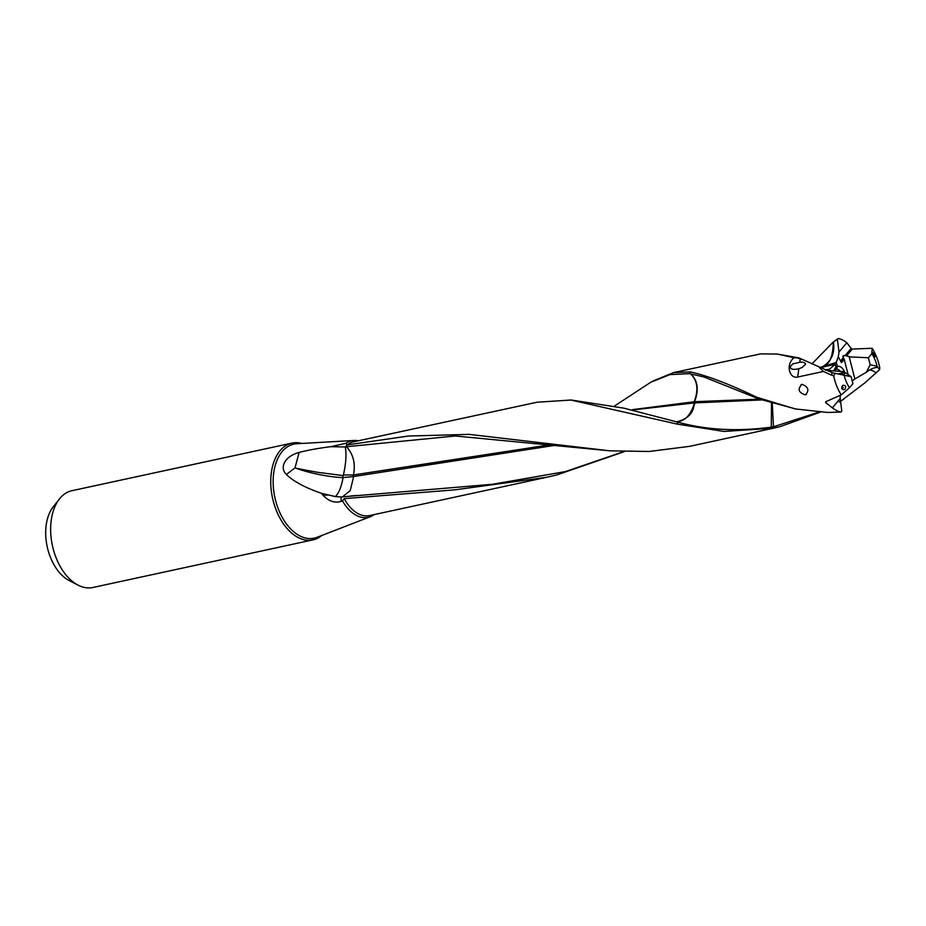 <?xml version="1.0" encoding="UTF-8"?>
<svg xmlns="http://www.w3.org/2000/svg" width="926" height="926" viewBox="0 0 926 926"><rect width="100%" height="100%" fill="white"/><g stroke="black" fill="none" stroke-linecap="round" stroke-linejoin="round"><path stroke-width="1.39" d="M826.536 370.365L843.794 371.65L851.098 376.685L832.497 372.796L831.085 374.972L823.434 371.465L797.691 377.032C789.693 379.162 785.132 364.844 794.033 357.737L777.284 354.045L760.501 353.906L673.526 372.599L690.206 371.893C706.561 375.4 728.704 383.827 756.658 397.208L759.436 399.106L796.684 409.211M797.934 358.13L802.229 359.357L798.71 357.876L794.033 357.737M799.728 362.298C803.004 361.834 804.96 362.46 805.597 364.173L802.24 367.356L798.837 368.78C792.969 369.995 790.144 369.254 790.364 366.58L792.679 363.953L799.728 362.298L800.214 358.721M805.446 394.87C798.501 392.682 797.332 389.151 801.951 384.313C808.386 386.767 809.555 390.297 805.446 394.87L806.303 394.545M801.071 384.649L801.951 384.313M834.21 370.932A6.632 4.109 -102.2 0 1 834.951 369.949L836.074 367.159L835.125 364.288L820.401 367.68M834.013 370.909A9.121 5.649 -102.2 0 1 834.048 370.759A9.121 5.649 -102.2 0 1 836.074 367.159M777.273 354.033L798.71 357.876M624.402 451.599L556.653 474.992L546.699 477.26L455.187 489.808L344.24 498.639L342.504 500.92A39.158 24.261 77.8 0 0 370.041 516.801A39.158 24.261 77.8 0 0 370.458 516.65A39.158 24.261 77.8 0 0 373.838 514.844L373.93 514.636M673.526 372.599L652.923 381.061M820.205 412.209L779.993 426.666L776.15 427.604L775.236 426.226L771.289 427.129C737.582 431.69 706.457 430.034 677.913 422.152L676.663 421.862C695.576 417.036 693.146 404.5 694.743 403.771L694.928 402.903L761.681 399.916M676.663 421.862L623.846 408.146L570.902 399.963M694.94 402.903L694.199 403.724C690.53 415.554 684.522 421.573 676.165 421.758M694.384 402.914L631.335 410.079M312.976 539.87L92.878 587.489A49.518 30.685 -102.2 0 1 78.05 585.128L69.114 580.498A42.307 26.229 -102.2 0 1 47.203 546.71A42.307 26.229 -102.2 0 1 53.187 506.892L59.414 498.987A49.518 30.685 -102.2 0 1 69.612 491.359A49.518 30.685 -102.2 0 1 71.939 490.699L292.037 443.079A49.518 30.685 77.8 0 0 289.711 443.739A49.518 30.685 77.8 0 0 272.95 499.866A49.518 30.685 77.8 0 0 312.976 539.87A49.518 30.685 77.8 0 0 315.291 539.221A49.518 30.685 77.8 0 0 321.75 535.483M78.05 585.128A49.518 30.685 -102.2 0 1 52.412 545.588A49.518 30.685 -102.2 0 1 59.414 498.987M301.841 443.45A49.518 30.685 77.8 0 0 292.037 443.079M341.115 501.371C334.842 503.327 328.765 501.267 322.861 495.19L321.553 493.326L335.316 496.591L341.173 496.961L341.115 501.371L342.504 500.92M294.989 467.896L299.144 452.42C290.776 454.816 285.59 458.949 283.587 464.829C282.685 468.568 283.611 471.785 286.365 474.482L294.989 467.896L296.551 468.382C302.582 470.732 322.213 476.496 342.574 477.654L343.095 475.594L317.317 472.272L296.551 468.382M358.258 440.799A39.158 24.261 77.8 0 0 353.987 440.475A39.158 24.261 77.8 0 0 349.808 441.308A39.158 24.261 77.8 0 0 346.011 443.265L330.814 446.691C318.37 448.242 307.826 450.152 299.144 452.42M286.365 474.482C293.565 481.485 305.291 487.77 321.553 493.326M690.009 371.87L689.476 373.641L669.88 374.625L650.723 382.288L614.667 405.912M689.476 373.641L690.206 371.893M757.283 398.307L704.049 377.009L689.696 373.664M841.78 388.77C844.292 390.529 845.565 389.649 845.6 386.13C843.007 384.417 841.722 385.297 841.78 388.77L843.262 387.381M844.199 375.238A27.491 17.038 77.8 0 0 849.455 387.786L852.904 383.711L851.098 376.685M835.206 373.247L833.655 375.771A37.735 23.393 77.8 0 0 841.248 394.904L849.455 387.786M826.895 401.224L825.703 402.636L825.679 401.745L841.248 394.904M756.658 397.208L795.214 408.922L827.601 412.464L840.762 412.058L841.792 411.109L840.183 398.562L832.347 407.834L825.703 402.636L825.679 401.745M840.183 398.562L840.229 395.356M842.128 374.359A13.554 3.206 28.3 0 0 843.378 374.359A13.554 3.206 28.3 0 0 844.246 372.472L843.794 371.65M832.509 372.808L802.229 359.346M844.246 372.472L837.891 374M823.434 371.465L818.7 366.823M833.655 375.771L831.085 374.972M832.347 407.834A37.735 23.393 77.8 0 0 840.762 412.058M835.125 364.288L829.372 369.37L829.65 370.481M829.592 370.469C823.827 370.192 823.746 369.833 829.372 369.37M843.725 399.175L840.125 401.548M840.704 401.213L865 382.774L879.654 369.601L877.767 367.402A13.554 7.57 140.8 0 0 873.137 368.282A13.554 7.57 140.8 0 0 868.252 370.886C869.757 369.474 872.292 370.064 875.834 372.657M822.369 366.789C831.386 361.464 835.067 353.176 833.4 341.937L833.273 342.03C833.041 356.904 829.36 365.168 822.219 366.835A21.807 16.853 -117.9 0 0 822.369 366.789L836.178 362.517L837.474 366.418A9.121 5.649 -102.2 0 1 844.581 372.194M835.715 371.06A6.632 4.109 77.8 0 0 834.639 370.296M835.148 369.462L836.352 369.208A6.632 4.109 -102.2 0 1 840.264 371.407M836.352 369.208L837.474 366.418M822.219 366.835L819.985 367.402M843.412 355.653L845.322 355.341L842.764 356.197L844.234 359.392L841.491 362.645L838.285 356.788L836.178 362.517M833.805 341.659L837.393 339.448L839.002 352.007L838.285 356.788M872.952 353.2L874.202 353.836C872.709 351.857 872.593 352.493 873.831 355.723C875.244 357.702 875.359 357.066 874.202 353.836L873.415 354.843M873.831 355.723L874.318 356.556M870.197 364.775L866.377 372.217L854.86 378.954L849.2 356.88L868.403 357.749L870.197 364.775L877.096 366.221A27.491 17.038 77.8 0 0 871.841 353.674L868.403 357.749M877.767 367.402L877.096 366.221M868.252 370.886L866.377 372.217M879.654 369.601L879.7 367.402A37.735 23.393 77.8 0 0 872.118 348.269L871.841 353.674M846.457 355.989L845.322 355.329L851.121 348.442L852.302 349.079L846.457 355.989L849.2 356.522M852.302 349.079L872.118 348.269M839.002 352.007L846.839 342.736L851.121 348.442M846.839 342.736A37.735 23.393 77.8 0 0 838.424 338.511L837.393 339.448M844.234 359.392L848.147 374.648M854.86 378.954L852.198 380.98M840.461 401.305L840.113 400.46M836.583 339.715L838.424 338.511M353.477 474.957A21.83 14.075 -97.5 0 1 353.408 475.42A21.83 14.075 -97.5 0 1 353.176 476.589L342.574 477.642M330.814 446.691L345.294 446.969C346.613 454.643 345.965 463.995 343.361 475.026L353.454 474.957L550.472 444.735M554.929 445.337L353.176 476.589M353.327 476.566A21.842 13.844 -96.3 0 1 353.338 477.839L350.236 490.583L342.516 496.822M343.083 477.677L342.724 479.332C341.127 487.597 338.661 493.35 335.316 496.591M610.616 450.881L455.21 435.984L346.463 446.737C353.246 454.122 355.607 463.37 353.547 474.506A21.83 14.191 -97.7 0 1 353.431 474.957M833.273 342.03L811.882 363.93M623.858 451.575L565.346 471.612L492.47 484.286L341.173 496.961M345.294 446.969L346.463 446.737M776.15 427.604L689.488 446.367L649.172 451.471L609.979 450.835L469.077 434.363L408.32 436.042L347.296 444.885L346.011 443.265M346.671 444.758L346.208 446.783M677.601 422.082L677.137 424.085L570.879 400.032L537.092 402.22L353.663 441.795A37.735 23.393 -102.2 0 0 351.903 442.304A37.735 23.393 -102.2 0 0 347.296 444.885M771.289 427.129L771.474 403.157M773.488 428.194L723.947 431.447L677.462 424.154L677.913 422.152M773.881 426.55L774.657 427.939M773.43 426.666L772.307 403.4M694.106 402.949L694.546 401.699L759.586 399.152M693.944 402.96L694.755 401.201C699.049 389.533 697.683 380.401 690.669 373.803M694.407 401.722L632.504 409.639M694.106 401.768L694.326 401.294C698.725 389.603 697.44 380.424 690.495 373.78M818.827 412.128L775.236 426.226M840.368 401.363L839.222 402.011M798.837 368.78L797.691 377.032M546.699 477.26L369.624 515.574A37.735 23.393 -102.2 0 1 344.24 498.639M370.458 516.65L316.947 537.346A48.106 29.817 -102.2 0 1 316.426 537.531A48.106 29.817 -102.2 0 1 275.751 501.128A48.106 29.817 -102.2 0 1 291.574 444.781A48.106 29.817 -102.2 0 1 296.702 443.751L353.987 440.475M322.861 495.19A24.956 5.336 177.8 0 0 328.36 495.016M841.236 362.182L843.725 359.219M843.123 357.899L840.553 360.943M650.723 382.288L652.911 381.061M836.525 339.761L833.782 341.671M356.672 495.422L350.78 495.989"/></g></svg>
